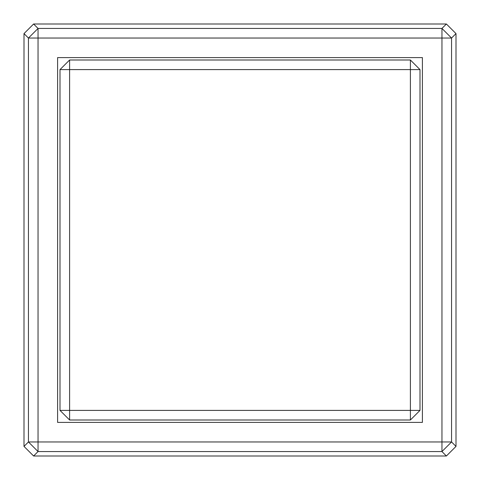 <?xml version="1.0" encoding="UTF-8"?>
<svg xmlns="http://www.w3.org/2000/svg" width="480" height="480" viewBox="0 0 480 480"><rect width="100%" height="100%" fill="white"/><g stroke="black" fill="none" stroke-linecap="round" stroke-linejoin="round"><path stroke-width="0.72" d="M24 33.6L33.606 24L38.046 28.446L441.954 28.446L446.394 24L456 33.6L451.554 38.046L451.554 441.954L456 446.4L446.394 456L441.954 451.554L38.046 451.554L33.606 456L24 446.4L28.446 441.954L28.446 38.046L24 33.6L24 446.4M446.394 24L33.606 24M456 446.4L456 33.6M33.606 456L446.394 456M441.954 451.554L451.554 441.954L441.954 441.954L441.954 451.554M28.446 441.954L38.046 451.554L38.046 441.954L441.954 441.954L441.954 38.046L38.046 38.046L38.046 441.954L28.446 441.954M38.046 28.446L28.446 38.046L38.046 38.046L38.046 28.446M451.554 38.046L441.954 28.446L441.954 38.046L451.554 38.046M57.6 57.6L422.4 57.6L422.4 422.4L57.6 422.4L57.6 57.6L57.6 422.4M422.4 422.4L422.4 57.6M410.4 60L69.6 60L60 69.6L60 410.4L69.6 420L410.4 420L420 410.4L420 69.6L410.4 60L69.6 60L69.6 69.6L60 69.6L60 410.4L69.6 410.4L69.6 69.6L410.4 69.6L410.4 60M420 410.4L420 69.6L410.4 69.6L410.4 410.4L420 410.4M69.6 420L410.4 420L410.4 410.4L69.6 410.4L69.6 420"/></g></svg>
